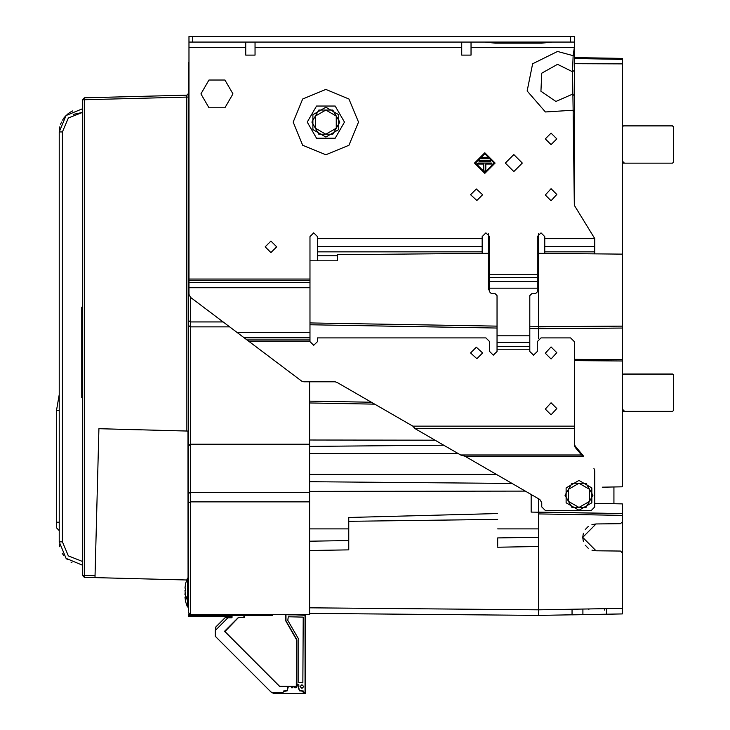 <?xml version="1.0" encoding="UTF-8"?>
<svg xmlns="http://www.w3.org/2000/svg" width="730" height="730" viewBox="0 0 730 730"><rect width="100%" height="100%" fill="white"/><g stroke="black" fill="none" stroke-linecap="round" stroke-linejoin="round"><path stroke-width="1.09" d="M59.258 394.638L56.465 410.515L56.465 527.79L59.258 530.582L56.465 527.79M59.258 355.364L59.258 314.411M59.258 279.052L59.258 158.054M59.258 400.971L59.258 389.802M82.526 575.45L84.333 575.45L84.324 99.727L82.526 99.727L82.526 575.45L84.333 577.311L94.991 577.594L84.333 577.311L82.526 575.45M188.605 93.604L186.816 95.183L84.333 97.866L84.324 99.727L186.816 97.044L186.816 95.183L188.623 93.321L188.103 94.617L186.816 95.183L186.825 97.044L188.623 97.044L188.623 573.999M186.643 579.994L94.991 577.594L98.888 428.729L188.011 431.065L188.048 578.105L188.623 578.187L187.418 578.187L187.418 607.031L188.623 607.031M184.964 594.612L185.475 594.612L184.964 594.612L185.137 592.605M185.575 601.62L184.964 597.122L185.575 597.122L185.566 595.041M604.659 610.107L604.659 608.674M588.836 609.504L588.836 608.948M482.174 253.41L482.174 236.602L485.897 232.879L489.62 236.602L489.62 291.89L491.482 293.752L495.205 293.752L497.066 295.613L497.066 351.459L493.343 355.181L489.62 351.459L489.62 341.594L485.897 337.871L317.44 337.871L317.44 341.594L313.718 345.317L309.995 341.594L309.995 236.602L313.718 232.879L317.44 236.602L317.44 258.94L317.942 260.802M471.014 47.669L574.318 47.669L574.318 53.6L574.318 36.5L570.595 36.5L570.595 42.084L188.997 42.084L188.997 294.382L190.484 297.347L190.484 321.939L223.115 321.939M570.595 42.084L574.318 42.084M192.72 42.084L192.72 36.5L188.997 36.5L188.997 42.084M489.62 288.168L537.28 288.168L537.28 236.602L541.003 232.879L544.726 236.602L544.726 253.41M594.795 253.848L594.795 238.883M497.066 349.223L529.834 349.223L529.834 295.613L531.695 293.752L535.418 293.752L537.28 291.89L537.28 288.168M574.318 428.61L574.318 445.035L575.158 447.326L581.573 454.973L583.681 456.232L464.974 456.232L539.881 499.484L464.974 456.232L460.621 454.973L414.969 428.61L574.318 428.61L574.318 341.594L570.595 337.871L541.003 337.871L537.28 341.594L537.28 351.459L533.557 355.181L529.834 351.459L529.834 349.223M336.475 613.647L371.844 613.957M311.993 613.437L325.279 613.547M185.575 583.598L184.964 588.097L185.575 588.097L185.575 590.606L184.964 590.606L185.575 595.105M574.318 47.669L573.178 55.617L557.565 51.474L532.617 63.756L527.151 91.013L545.419 111.973L573.178 110.276L574.318 205.331L594.758 238.61L544.726 238.601M293.15 122.129L302.713 145.224L325.817 154.796L348.913 145.224L358.485 122.129L348.913 99.024L325.817 89.462L302.713 99.024L293.15 122.129M574.318 53.6L573.178 55.617L572.466 71.768L573.178 110.276L574.318 112.283L574.318 95.511L572.466 94.124L555.895 101.497L540.903 91.277L541.724 73.146L557.565 64.313L572.466 71.768L574.318 70.381L574.318 53.81M232.934 93.924L224.922 80.063L208.917 80.063L200.914 93.924L208.917 107.794L224.922 107.794L232.934 93.924M578.972 480.459L591.875 487.905L591.875 502.797L578.972 510.243L566.078 502.797L566.078 487.905L578.972 480.459M344.432 122.129L335.125 138.244L316.51 138.244L307.202 122.129L316.51 106.005L335.125 106.005L344.432 122.129M325.817 107.237L338.711 114.683L338.711 129.575L325.817 137.021L312.924 129.575L312.924 114.683L325.817 107.237M59.258 131.993L66.074 115.541L82.526 108.724L82.526 112.447L68.374 117.977L62.451 131.993L59.258 131.993L59.258 541.888L62.451 541.888L68.365 555.895L82.526 561.425L82.526 397.777L81.778 397.777L81.778 307.166L82.526 307.166L82.526 108.724M82.526 565.157L82.526 561.434L82.526 565.157L66.074 558.341L59.258 541.888M556.826 138.882L551.05 133.106L545.283 138.882L551.05 144.65L556.826 138.882M545.283 195.001L551.05 200.777L556.826 194.445L551.05 188.678L545.283 195.001M476.316 188.951L470.549 194.727L476.873 200.494L482.639 194.727L476.316 188.951M276.624 246.84L270.903 241.119L265.182 246.84L270.903 252.571L276.624 246.84M505.352 163.082L513.82 171.55L522.297 163.082L513.82 154.605L505.352 163.082M474.454 163.082L484.784 173.411L495.113 163.082L484.784 152.743L474.454 163.082M545.283 353.229L551.05 358.996L556.826 352.672L551.05 346.896L545.283 353.229M545.283 409.074L551.05 414.841L556.826 408.508L551.05 402.741L545.283 409.074M476.316 347.179L470.549 352.946L476.873 358.722L482.639 352.946L476.316 347.179M475.476 163.082L484.784 153.775L494.091 163.082L484.784 172.389L475.476 163.082M303.79 686.538L301.964 684.713L300.139 686.538L301.964 688.353L303.79 686.538M623.174 374.152L622.343 374.946L623.666 374.015L672.604 374.015L673.534 374.946L673.534 410.315L673.534 374.946M622.343 375.056L623.666 374.125L672.604 374.125L673.534 375.056L673.534 410.424L672.604 411.355L623.666 411.355L622.343 410.424M272.39 614.477L272.39 615.408L188.623 615.408L188.623 614.477L190.484 614.477L188.623 612.616L189.189 613.957M283.185 692.679L283.185 693.5L273.522 693.5L272.427 692.788M215.615 627.526L215.615 630.09L215.888 626.869L225.296 617.461L226.793 617.461L226.893 616.339L226.784 617.553M303.662 692.788L303.662 693.5L305.715 693.5L305.715 616.248L305.715 693.5L305.715 616.248L305.715 693.5L305.715 616.248L305.715 693.5L305.715 616.248L305.067 615.363M231.437 615.408L231.437 616.339L188.623 616.339L188.623 615.408M309.62 614.477L190.484 614.477L190.484 501.866L188.623 502.587L188.623 446.021L190.484 444.159L309.62 444.159L309.62 614.477M189.763 614.332L190.484 614.477M371.378 402.193L309.62 401.117L309.62 444.159M443.767 445.245L309.62 446.413L443.767 445.245L309.62 446.413L309.62 453.722L315.041 453.722M582.887 609.057L582.887 614.642L622.343 613.948L538.594 615.408L538.585 609.833L538.585 615.408L309.62 613.41L538.594 615.408L538.585 512.104L622.343 513.564L622.343 503.837L594.795 503.362M497.632 538.101L497.632 546.131M348.712 517.488L348.712 549.854L348.712 540.547L309.62 541.231L348.712 540.547M309.62 481.69L512.141 483.461M309.62 402.978L374.7 404.11M309.62 401.117L309.62 381.799M229.676 326.885L190.484 326.885L190.484 492.558L188.623 493.279L188.623 611.22M189.225 444.652L188.623 446.021L188.623 493.279M188.623 446.021L188.623 292.292L188.623 325.589L190.484 326.885L190.484 321.939L188.623 320.634M188.997 291.827L188.623 62.561M309.62 501.866L190.484 501.866L190.484 492.558L309.62 492.558M189.754 492.613L188.632 493.261M525.354 491.089L309.62 491.354M309.62 607.834L538.585 609.833L622.343 608.364L622.343 613.948L622.343 552.911L620.473 551.031L596.027 550.822L582.695 537.371L596.027 523.921L620.473 523.711L622.343 521.831L622.343 515.426L538.585 513.966L538.585 498.727M602.241 487.211L622.343 486.855L622.343 360.994L574.318 360.647M434.998 440.181L309.62 440.035M574.318 57.597L622.343 58.437L622.343 326.155L529.834 326.73M497.066 326.164L309.995 322.897M574.318 112.283L574.318 205.331M309.995 260.802L337.543 260.802L337.543 254.679L488.324 253.356L488.324 233.773M488.324 253.356L488.324 289.846L489.62 289.865M582.887 614.642L572.083 614.824L572.083 609.24M622.343 515.426L622.343 513.564L531.139 512.104L531.139 494.429M622.343 521.831L622.343 552.911M622.343 328.016L622.343 326.155L538.585 326.885L538.585 328.746L622.343 328.016L622.343 326.155L622.343 360.994M68.693 113.278L68.082 113.743M68.136 113.707L65.408 116.234M65.645 115.979L64.861 116.846M64.432 117.357L63.857 118.105M61.457 122.12L60.59 124.219M62.552 120.058L63.921 118.023M69.295 112.849L70.317 112.183M70.5 112.073L71.184 111.672M71.878 111.298L72.772 110.869M59.851 126.755L59.404 129.356M63.474 555.238L62.214 553.249L63.464 555.229M67.461 559.618L66.211 558.477L67.452 559.618M71.029 562.118L71.859 562.565L71.029 562.118M59.787 546.816L59.395 544.398M62.451 541.888L62.451 131.993M82.526 561.434L82.526 557.656M84.333 97.866L82.526 99.727M141.428 429.842L98.888 428.729M184.964 597.122L185.575 597.122M82.526 307.494L81.778 307.494M82.526 112.447L73.538 114.373M613.966 487.001L613.966 503.691M672.604 374.015L662.831 374.015M637.701 374.015L623.666 374.015M606.52 608.647L606.52 614.222M537.28 290.695L538.585 290.723L538.585 233.773M622.863 162.863L622.343 162.343M622.343 126.692L623.52 125.907L672.467 125.907L673.398 126.837L673.398 162.206L672.467 163.137L623.52 163.137M622.863 126.071L622.343 126.582L623.52 125.797L672.467 125.797L673.398 126.728L673.398 162.096L673.398 126.728M624.451 125.797L623.52 125.797M622.343 63.884L574.318 63.656M622.343 254.095L538.585 253.356M414.969 428.61L412.788 426.101L336.922 382.301L335.061 381.799L303.79 381.799L301.554 381.051L190.484 297.347M551.953 42.084L541.742 43.198L495.205 43.198L485.003 42.084M192.72 36.5L570.595 36.5M461.707 42.084L461.707 55.115L471.014 55.115L471.014 42.084M255.08 42.084L255.08 55.115L245.773 55.115L245.773 42.084M574.318 70.381L574.318 95.511M460.621 454.973L581.573 454.973L581.573 453.722L575.158 446.076L574.318 443.776M583.681 456.232L581.573 453.722M593.928 468.432L594.795 470.832L594.795 506.894L591.072 510.617L545.465 510.617L541.742 506.894L541.742 502.705L539.881 499.484M585.962 507.45L571.991 507.45L565.002 495.351L571.991 483.251L585.962 483.251L592.942 495.351L585.962 507.45L571.991 507.45M568.497 489.301L578.972 483.251L589.457 489.301L589.457 501.401L578.972 507.45L568.497 501.401L568.497 489.301M226.2 42.084L205.787 42.084M297.21 42.084L276.798 42.084M332.798 134.229L318.827 134.229L311.847 122.129L318.827 110.029L332.798 110.029L339.788 122.129L332.798 134.229L318.827 134.229M315.342 116.079L325.817 110.029L336.293 116.079L336.293 128.179L325.817 134.229L315.342 128.179L315.342 116.079M485.806 164.104L485.806 170.993L483.762 170.993L483.762 164.104L477.466 164.104L477.995 163.082L491.582 163.082L492.102 164.104L485.806 164.104M490.633 161.221L490.104 160.189L479.464 160.189L478.935 161.221L490.633 161.221M489.164 158.328L488.635 157.306L480.933 157.306L480.413 158.328L489.164 158.328M538.585 338.766L538.585 328.746L529.834 328.591M574.318 359.352L622.343 359.698M596.027 523.921L591.902 524.605M595.853 550.812L591.902 550.128M588.188 548.212L585.241 545.237M583.352 541.505L582.695 537.371L583.352 533.238M585.241 529.505L588.188 526.531M497.632 544.37L497.632 539.342M538.585 537.234L497.632 537.946M348.712 533.283L348.712 520.107M185.575 588.097L184.964 588.097M184.964 590.606L185.575 590.606M305.715 616.156L305.715 693.409L305.715 616.156L305.715 693.409L305.715 616.156L305.067 615.271L305.067 692.788L303.205 692.788L303.205 690.927L299.4 690.68L298.579 686.647M215.615 630.09L215.888 626.961L225.296 617.553L227.13 617.553M283.295 691.456L287.146 690.872L288.213 687.322M301.098 690.927L303.205 691.456M296.69 686.054L297.521 686.054L297.521 684.786L297.521 686.054L298.807 686.054M294.728 686.373L294.728 687.733L296.216 687.733L296.216 686.373M291.38 686.373L291.38 687.733L292.867 687.733L292.867 686.373M283.185 693.5L303.662 693.5M287.848 614.477L305.067 615.262M282.921 692.788L271.907 692.788L282.921 692.788L283.66 690.927L287.1 690.68L287.766 688.682M271.907 692.788L268.722 689.759M263.877 684.923L258.767 679.803M254.186 675.232L250.29 671.335M245.453 666.49L240.334 661.38M235.973 657.018L231.866 652.903M227.021 648.067L221.911 642.947M217.549 638.586L215.295 636.177L215.405 630.309L227.97 617.735L231.693 617.735M298.807 684.786L298.807 686.647L298.807 684.786L296.918 684.786L296.918 639.836L285.987 620.911L285.987 614.477M243.92 615.408L243.92 617.306L238.509 617.306L224.448 631.368L279.727 686.647L287.693 686.373M231.264 617.735L230.89 616.339M227.222 616.339L227.039 618.666M287.848 614.888L304.702 614.888M303.205 690.927L299.756 690.927M271.642 692.688L215.405 636.441M215.295 630.574L215.295 636.177M232.067 615.408L232.067 617.37M299.4 690.68L298.223 687.14M287.921 686.647L287.1 690.68M283.295 691.301L286.744 690.927M288.222 616.75L303.205 617.124L302.84 682.815L298.78 682.44L298.78 639.334L287.848 620.409L288.222 616.75M285.768 614.477L285.768 620.984L296.69 639.909L296.325 686.373L279.626 686.264L224.95 631.578L238.509 617.498L244.148 617.498L244.148 615.408M624.597 411.355L622.343 409.11M497.632 547.254L538.585 546.533M348.712 521.311L497.632 519.358M309.62 550.529L348.712 549.854M496.418 474.381L309.62 474.381M458.458 453.722L309.62 453.722M309.62 528.858L348.712 528.858M497.632 528.858L538.585 528.858M56.465 410.515L59.258 410.515M56.465 522.205L59.258 522.205M84.333 577.311L84.333 575.45L95.037 575.733M186.834 431.029L186.816 97.044M624.451 163.137L622.343 161.029M574.318 58.528L622.343 59.367M538.585 326.885L538.585 290.723M237.159 332.524L309.995 332.524M309.995 287.739L188.997 287.739M495.205 43.198L495.205 42.084M541.742 42.084L541.742 43.198M489.62 274.763L537.28 274.763M317.44 238.601L482.174 238.601M188.997 279.052L309.995 279.052M245.773 47.669L188.997 47.669M461.707 47.669L255.08 47.669M544.726 246.503L594.795 246.503M594.795 251.832L544.726 251.832M489.62 281.588L537.28 281.588M537.28 277.4L489.62 277.4M497.066 335.818L529.834 335.818M497.066 342.406L529.834 342.406M529.834 346.595L497.066 346.595M309.995 341.22L248.693 341.22M412.788 426.101L574.318 426.101M575.158 446.076L575.158 447.326M309.995 339.906L246.95 339.906M309.995 337.789L244.148 337.789M482.174 251.832L317.44 251.832M317.44 255.783L337.543 255.783M482.174 246.503L317.44 246.503M188.997 280.366L309.995 280.366M188.997 282.474L309.995 282.474M309.995 324.759L497.066 328.026M185.575 601.721L187.418 607.031M348.666 517.488L497.568 513.591M188.623 600.516L187.418 600.516L185.575 595.205M187.418 578.187L185.575 583.462"/></g></svg>

